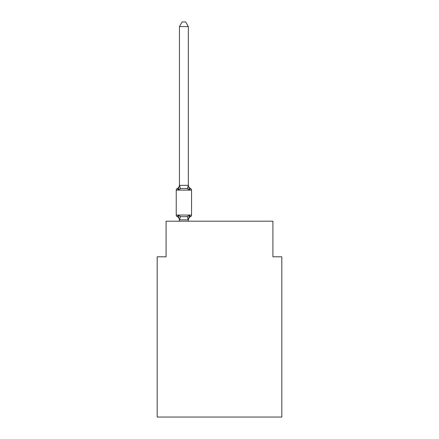 <?xml version="1.0" encoding="UTF-8"?>
<svg xmlns="http://www.w3.org/2000/svg" width="439" height="439" viewBox="0 0 439 439"><rect width="100%" height="100%" fill="white"/><g stroke="black" fill="none" stroke-linecap="round" stroke-linejoin="round"><path stroke-width="0.66" d="M281.816 417.05L281.816 256.804L272.915 256.804L272.915 221.19L166.085 221.19L166.085 256.804L157.184 256.804L157.184 417.05L281.816 417.05M188.342 26.581L179.436 26.581L182.108 21.95L185.67 21.95L188.342 26.581L188.342 185.521L189.456 189.774L190.542 188.518L189.456 189.774L190.542 188.518L189.456 189.774L190.542 188.518L189.456 189.774L190.542 188.518L189.456 189.774L187.228 188.627L183.892 188.452L180.55 188.627L178.327 189.774L177.63 188.693M188.342 185.521L187.228 188.627M179.436 220.169A3.918 3.918 0 0 0 177.235 216.652L178.327 215.395L177.235 216.652L178.327 215.395L177.235 216.652L178.327 215.395L177.235 216.652L178.327 215.395L177.235 216.652L178.327 215.395L177.235 216.652L178.327 215.395L180.55 216.542L183.892 216.723L187.228 216.542L189.456 215.395L190.542 216.652L189.456 215.395L190.542 216.652L190.038 216.405M189.456 215.395L190.542 216.652L189.456 215.395L190.542 216.652L189.456 215.395L190.542 216.652L189.456 215.395L188.271 219.829L179.436 219.807L178.327 215.395M188.342 220.169A3.918 3.918 0 0 1 190.542 216.652A1.778 1.778 0 0 0 191.547 215.05L191.547 190.12L176.231 190.12A1.778 1.778 0 0 1 177.235 188.518L178.327 189.774L177.235 188.518A3.918 3.918 0 0 0 179.436 185M189.456 189.774L190.542 188.518L189.456 189.774M177.235 216.652A1.778 1.778 0 0 1 176.231 215.05L191.547 215.05A1.778 1.778 0 0 1 190.542 216.652M176.231 190.12L176.231 215.05M179.436 26.581L179.436 185.362L188.271 185.34M178.327 189.774L179.436 185.362M188.342 221.19L188.342 219.807M179.436 221.19L179.436 219.807M190.542 188.518A1.778 1.778 0 0 1 191.547 190.12A1.778 1.778 0 0 0 190.542 188.518A3.918 3.918 0 0 1 188.342 185M180.55 216.542L179.507 219.829M187.228 216.542L188.271 219.829M179.507 185.34L180.55 188.627"/></g></svg>
